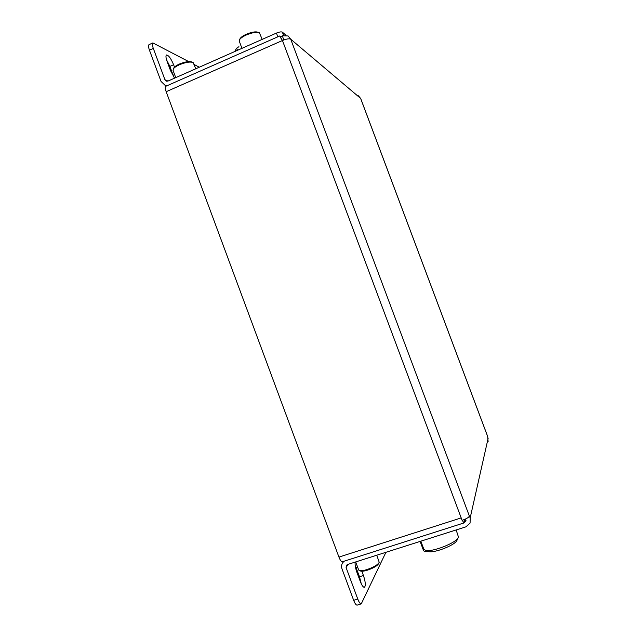 <?xml version="1.0" encoding="UTF-8"?>
<svg xmlns="http://www.w3.org/2000/svg" width="637" height="637" viewBox="0 0 637 637"><rect width="100%" height="100%" fill="white"/><g stroke="black" fill="none" stroke-linecap="round" stroke-linejoin="round"><path stroke-width="0.96" d="M283.847 39.948L282.295 35.799L280.654 37.36M357.771 599.051C359.061 602.347 360.224 603.948 361.259 603.86L357.166 605.126C356.123 605.214 354.96 603.613 353.662 600.325L357.771 599.051L346.106 567.623L346.385 565.337L347.531 564.517L465.942 526.831L470.09 523.081L470.17 517.913L469.389 516.129C468.689 517.499 466.268 518.908 462.112 520.357L461.188 517.905L338.94 557.088L166.169 91.704C165.11 88.662 164.967 86.863 165.747 86.306L279.826 35.935L282.454 40.513C286.491 38.881 289.246 38.435 290.719 39.183L288.107 35.951L282.295 35.799M358.4 95.789L360.709 98.544L487.655 436.425L488.125 441.736M464.269 522.531L465.806 521.193L465.711 518.932M353.662 600.325L342.013 568.929C341.217 566.588 341.496 564.454 342.833 562.535L344.227 561.173M385.926 552.295L361.259 603.86M361.251 583.755L359.523 576.756L355.191 565.425M355.175 562.089C354.857 564.701 355.438 568.132 356.927 572.384L360.351 581.597C361.88 585.491 363.233 587.386 364.42 587.298C365.837 585.793 365.511 581.868 363.44 575.522L361.84 571.23M462.191 520.325L464.047 522.921L465.074 519.227M464.047 522.921L342.372 561.762C341.344 561.85 340.206 560.289 338.94 557.088M281.044 38.411L279.826 35.935M277.828 36.819L276.434 33.084L167.993 81.066L166.416 81.162L164.935 79.721L153.318 48.428L149.448 50.18C148.357 47.066 148.206 45.227 148.994 44.662L152.848 42.918C152.068 43.475 152.219 45.315 153.318 48.428M276.434 33.084C279.309 31.914 281.291 31.611 282.374 32.169L283.569 35.369M286.005 35.242L282.374 32.169M281.928 36.142L280.32 36.476M199.293 67.219L194.189 64.512M188.663 61.582L152.848 42.918M167.061 85.724L165.222 85.462L161.057 81.44L149.448 50.18M174.49 67.108L173.606 64.735C170.987 58.493 168.622 55.244 166.52 54.989C165.62 55.634 165.819 57.808 167.125 61.494L170.469 70.5L174.594 78.144M166.568 59.846L169.896 66.391L173.782 77.021M456.156 529.944L458.473 537.055C457.716 542.398 431.424 552.812 425.213 550.209L423.669 548.783M458.083 537.883L457.079 539.993C456.387 544.699 433.558 553.736 428.096 551.459L427.427 551.172M428.486 551.562C425.795 551.785 424.154 551.475 423.557 550.639L423.39 550.177M437.404 535.916L431.464 537.803M378.991 562.813L378.649 563.546C377.399 565.783 373.704 567.989 367.557 570.139C364.364 571.118 362.071 571.437 360.669 571.086L360.271 570.911M358.599 569.765L359.483 570.585C361.02 570.967 363.536 570.617 367.039 569.542C373.792 567.177 377.852 564.764 379.222 562.304L376.77 555.209M173.646 68.302L173.869 67.864C174.729 66.606 176.576 65.332 179.411 64.042C185.152 61.717 189.332 61.056 191.952 62.044L192.541 62.307M195.774 68.772L193.154 62.569C190.288 61.486 185.701 62.219 179.395 64.775C176.274 66.192 174.243 67.586 173.304 68.963L173.113 70.524M238.931 46.7L236.669 48.149L237.482 50.315M236.669 48.149L234.663 51.565M239.87 39.072L240.109 38.578C241.081 37.145 243.151 35.704 246.312 34.255C251.798 32.009 255.763 31.356 258.208 32.312L258.781 32.551M262.197 39.383L259.418 32.821C256.743 31.778 252.395 32.495 246.36 34.963C242.888 36.556 240.619 38.132 239.552 39.709L239.361 41.389M461.188 517.905L282.454 40.513L166.169 91.704M487.679 436.568L360.622 98.401L290.719 39.183L469.389 516.129M470.17 517.913L488.189 438.057M464.325 522.507L465.129 519.195M346.106 567.623L347.969 564.382M356.163 567.71L357.66 567.233M359.523 576.756L363.44 575.522M167.977 81.074L164.935 79.721M173.184 75.222L174.618 74.585M169.896 66.391L173.606 64.735M466.005 520.341L465.806 521.193M343.502 561.404L342.833 562.535M281.809 39.566L282.549 40.465M166.456 85.995L165.222 85.462M428.096 551.459L425.213 550.209M420.834 541.187L423.892 549.365M423.557 550.639L420.117 541.41M355.685 561.922L358.735 570.115M360.669 571.086L359.483 570.585M175.756 77.634L172.961 70.126M173.869 67.864L173.304 68.963M241.956 48.34L239.193 40.951M240.109 38.578L239.552 39.709"/></g></svg>
